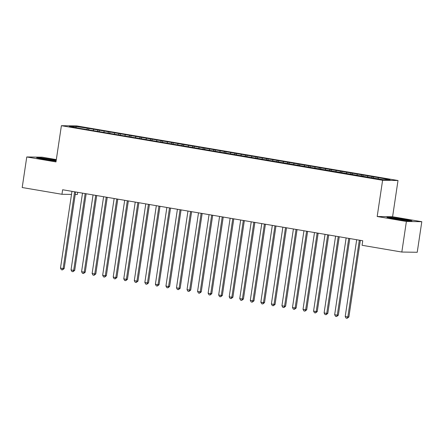 <?xml version="1.0" encoding="UTF-8"?>
<svg xmlns="http://www.w3.org/2000/svg" width="444" height="444" viewBox="0 0 444 444"><rect width="100%" height="100%" fill="white"/><g stroke="black" fill="none" stroke-linecap="round" stroke-linejoin="round"><path stroke-width="0.67" d="M77.689 192.313L77.361 194.511L75.241 194.483M56.327 159.596L42.174 157.187L26.768 156.96L22.2 187.529L61.955 194.283L71.501 194.428M398.007 180.514L76.795 125.924L61.394 125.691L382.6 180.281L398.007 180.514L392.59 216.744L377.184 216.511L406.393 221.478L421.8 221.706L392.59 216.744M421.8 221.706L417.232 252.275L401.826 252.048L406.393 221.478M76.163 127.506L75.78 126.446L69.369 126.351L79.493 128.299L383.616 179.759L390.026 179.853L379.909 177.905L88.861 128.438L88.683 129.631M75.78 126.446L88.861 128.438M401.826 252.048L362.071 245.288L362.748 240.759L62.632 189.755L61.955 194.283M93.706 129.493L93.123 130.619M97.924 130.209L97.419 131.185M104.251 131.285L103.668 132.412M108.469 132.001L107.964 132.978M114.796 133.078L114.213 134.205M119.014 133.794L118.509 134.771M125.341 134.871L124.758 135.997M129.559 135.587L129.054 136.563M135.892 136.663L135.303 137.784M140.11 137.379L139.599 138.35M146.437 138.456L145.848 139.577M150.655 139.172L150.144 140.143M156.982 140.249L156.393 141.37M161.2 140.964L160.689 141.936M167.527 142.041L166.938 143.162M171.745 142.757L171.234 143.728M178.072 143.834L177.483 144.955M182.29 144.55L181.779 145.521M188.617 145.621L188.028 146.748M192.835 146.342L192.324 147.314M199.162 147.414L198.573 148.54M203.38 148.135L202.869 149.106M209.707 149.206L209.118 150.333M213.925 149.922L213.42 150.899M220.252 150.999L219.663 152.126M224.47 151.715L223.965 152.692M230.797 152.792L230.208 153.918M235.015 153.507L234.51 154.484M241.342 154.584L240.759 155.711M245.56 155.3L245.055 156.277M251.887 156.377L251.304 157.498M256.105 157.093L255.6 158.07M262.432 158.169L261.849 159.291M266.65 158.885L266.145 159.857M272.977 159.962L272.394 161.083M277.195 160.678L276.69 161.649M283.522 161.755L282.939 162.876M287.74 162.471L287.235 163.442M294.067 163.547L293.484 164.668M298.285 164.263L297.78 165.235M304.612 165.34L304.029 166.461M308.83 166.056L308.325 167.027M315.157 167.127L314.574 168.254M319.375 167.849L318.87 168.82M325.702 168.92L325.119 170.046M329.92 169.641L329.415 170.613M336.247 170.712L335.664 171.839M340.465 171.428L339.96 172.405M346.792 172.505L346.209 173.632M351.01 173.221L350.505 174.198M357.337 174.298L356.754 175.424M361.555 175.014L361.05 175.991M367.882 176.09L367.299 177.217M372.1 176.806L371.595 177.783M378.427 177.883L377.955 178.799M377.184 216.511L382.6 180.281M26.768 156.96L55.977 161.921L61.394 125.691M87.379 128.416L86.874 129.393M386.946 217.338L394.799 219.031L407.298 220.796L411.938 220.862L404.079 219.169L391.586 217.405L386.946 217.338M56.244 160.167L41.27 157.87L36.636 157.803L44.489 159.496L56.094 161.133M373.582 176.829L373.398 178.022M363.037 175.036L362.853 176.229M352.486 173.243L352.308 174.437M341.941 171.451L341.763 172.644M331.396 169.658L331.218 170.851M320.851 167.871L320.673 169.064M310.306 166.078L310.128 167.271M299.761 164.286L299.583 165.479M289.216 162.493L289.038 163.686M278.671 160.7L278.493 161.894M268.126 158.908L267.948 160.101M257.581 157.115L257.403 158.308M247.036 155.322L246.858 156.516M236.491 153.53L236.313 154.723M225.946 151.737L225.768 152.93M215.401 149.944L215.223 151.138M204.856 148.157L204.678 149.345M194.311 146.365L194.133 147.558M183.766 144.572L183.588 145.765M173.221 142.779L173.043 143.973M162.676 140.987L162.498 142.18M152.131 139.194L151.953 140.387M141.586 137.401L141.408 138.595M131.041 135.609L130.863 136.802M120.496 133.816L120.318 135.009M109.951 132.023L109.773 133.217M99.406 130.231L99.228 131.424M391.541 217.682L391.586 217.405M41.231 158.147L41.27 157.87M359.324 240.176A1.149 1.066 -89.1 0 0 359.301 240.309L347.846 316.961L345.21 316.511L356.665 239.86A1.149 1.066 -89.1 0 0 356.676 239.727M360.334 240.348L348.884 316.972L347.846 316.961L347.147 318.298L346.092 318.12L345.21 316.511M348.884 316.972L347.147 318.298M348.779 238.389A1.149 1.066 -89.1 0 0 348.751 238.517L337.296 315.168L334.659 314.718L346.115 238.067A1.149 1.066 -89.1 0 0 346.131 237.934M349.789 238.561L338.339 315.185L337.296 315.168L336.602 316.511L335.547 316.328L334.659 314.718M338.339 315.185L336.602 316.511M338.234 236.597A1.149 1.066 -89.1 0 0 338.206 236.724L326.751 313.375L324.114 312.926L335.57 236.28A1.149 1.066 -89.1 0 0 335.586 236.141M339.244 236.769L327.794 313.392L326.751 313.375L326.057 314.718L325.002 314.535L324.114 312.926M327.794 313.392L326.057 314.718M403.579 220.268A7.454 0.389 8.5 0 0 406.737 220.457A7.454 0.389 8.5 0 0 406.693 220.357A7.454 0.389 8.5 0 0 398.562 218.814A7.454 0.389 8.5 0 0 392.063 218.265A7.454 0.389 8.5 0 0 392.119 218.298A7.454 0.389 8.5 0 0 397.18 219.369M388.317 217.632L391.791 217.682L403.901 219.392L410.628 220.846M56.155 160.734A7.454 0.389 8.5 0 0 47.73 159.202A7.454 0.389 8.5 0 0 41.753 158.73A7.454 0.389 8.5 0 0 41.808 158.763A7.454 0.389 8.5 0 0 46.87 159.829M53.263 160.734A7.454 0.389 8.5 0 0 56.122 160.956M38.006 158.097L41.481 158.147L56.205 160.423M327.689 234.804A1.149 1.066 -89.1 0 0 327.661 234.932L316.206 311.583L313.569 311.133L325.025 234.488A1.149 1.066 -89.1 0 0 325.041 234.354M328.699 234.976L317.249 311.599L316.206 311.583L315.512 312.926L314.457 312.743L313.569 311.133M317.249 311.599L315.512 312.926M317.144 233.011A1.149 1.066 -89.1 0 0 317.116 233.139L305.661 309.79L303.024 309.34L314.48 232.695A1.149 1.066 -89.1 0 0 314.496 232.562M318.154 233.183L306.704 309.807L305.661 309.79L304.967 311.133L303.912 310.95L303.024 309.34M306.704 309.807L304.967 311.133M306.599 231.219A1.149 1.066 -89.1 0 0 306.571 231.352L295.116 307.997L292.479 307.548L303.935 230.902A1.149 1.066 -89.1 0 0 303.951 230.769M307.609 231.391L296.159 308.014L295.116 307.997L294.416 309.34L293.362 309.163L292.479 307.548M296.159 308.014L294.416 309.34M296.054 229.426A1.149 1.066 -89.1 0 0 296.026 229.559L284.571 306.205L281.934 305.755L293.39 229.11A1.149 1.066 -89.1 0 0 293.406 228.976M297.064 229.598L285.614 306.221L284.571 306.205L283.871 307.548L282.817 307.37L281.934 305.755M285.614 306.221L283.871 307.548M285.509 227.633A1.149 1.066 -89.1 0 0 285.481 227.766L274.026 304.412L271.389 303.962L282.845 227.317A1.149 1.066 -89.1 0 0 282.861 227.184M286.519 227.805L275.069 304.429L274.026 304.412L273.326 305.755L272.272 305.577L271.389 303.962M275.069 304.429L273.326 305.755M274.964 225.841A1.149 1.066 -89.1 0 0 274.936 225.974L263.481 302.619L260.844 302.175L272.3 225.524A1.149 1.066 -89.1 0 0 272.316 225.391M275.974 226.013L264.524 302.636L263.481 302.619L262.781 303.962L261.727 303.785L260.844 302.175M264.524 302.636L262.781 303.962M264.419 224.048A1.149 1.066 -89.1 0 0 264.391 224.181L252.936 300.827L250.299 300.383L261.755 223.732A1.149 1.066 -89.1 0 0 261.766 223.598M265.429 224.22L253.979 300.843L252.936 300.827L252.236 302.17L251.182 301.992L250.299 300.383M253.979 300.843L252.236 302.17M253.874 222.255A1.149 1.066 -89.1 0 0 253.846 222.389L242.391 299.034L239.754 298.59L251.21 221.939A1.149 1.066 -89.1 0 0 251.221 221.806M254.884 222.427L243.434 299.051L242.391 299.034L241.691 300.377L240.637 300.2L239.754 298.59M243.434 299.051L241.691 300.377M243.329 220.463A1.149 1.066 -89.1 0 0 243.301 220.596L231.846 297.247L229.209 296.797L240.665 220.146A1.149 1.066 -89.1 0 0 240.676 220.013M244.339 220.635L232.889 297.258L231.846 297.247L231.146 298.584L230.092 298.407L229.209 296.797M232.889 297.258L231.146 298.584M232.784 218.676A1.149 1.066 -89.1 0 0 232.756 218.803L221.301 295.454L218.664 295.005L230.12 218.354A1.149 1.066 -89.1 0 0 230.131 218.22M233.794 218.842L222.344 295.465L221.301 295.454L220.601 296.792L219.547 296.614L218.664 295.005M222.344 295.465L220.601 296.792M222.239 216.883A1.149 1.066 -89.1 0 0 222.211 217.011L210.756 293.662L208.119 293.212L219.575 216.561A1.149 1.066 -89.1 0 0 219.586 216.428M223.249 217.055L211.799 293.678L210.756 293.662L210.056 295.005L209.002 294.822L208.119 293.212M211.799 293.678L210.056 295.005M211.694 215.09A1.149 1.066 -89.1 0 0 211.666 215.218L200.211 291.869L197.574 291.419L209.03 214.774A1.149 1.066 -89.1 0 0 209.041 214.641M212.704 215.262L201.254 291.886L200.211 291.869L199.511 293.212L198.457 293.029L197.574 291.419M201.254 291.886L199.511 293.212M201.149 213.298A1.149 1.066 -89.1 0 0 201.121 213.425L189.666 290.076L187.029 289.627L198.485 212.981A1.149 1.066 -89.1 0 0 198.496 212.848M202.159 213.47L190.709 290.093L189.666 290.076L188.966 291.419L187.912 291.236L187.029 289.627M190.709 290.093L188.966 291.419M190.604 211.505A1.149 1.066 -89.1 0 0 190.576 211.633L179.121 288.284L176.484 287.834L187.94 211.189A1.149 1.066 -89.1 0 0 187.951 211.055M191.614 211.677L180.164 288.3L179.121 288.284L178.421 289.627L177.367 289.449L176.484 287.834M180.164 288.3L178.421 289.627M180.059 209.712A1.149 1.066 -89.1 0 0 180.031 209.846L168.576 286.491L165.939 286.041L177.395 209.396A1.149 1.066 -89.1 0 0 177.406 209.263M181.069 209.884L169.619 286.508L168.576 286.491L167.876 287.834L166.822 287.656L165.939 286.041M169.619 286.508L167.876 287.834M169.514 207.92A1.149 1.066 -89.1 0 0 169.486 208.053L158.031 284.698L155.394 284.249L166.85 207.603A1.149 1.066 -89.1 0 0 166.861 207.47M170.524 208.092L159.069 284.715L158.031 284.698L157.331 286.041L156.277 285.864L155.394 284.249M159.069 284.715L157.331 286.041M158.969 206.127A1.149 1.066 -89.1 0 0 158.941 206.26L147.486 282.906L144.849 282.462L156.305 205.811A1.149 1.066 -89.1 0 0 156.316 205.677M159.979 206.299L148.524 282.922L147.486 282.906L146.786 284.249L145.732 284.071L144.849 282.462M148.524 282.922L146.786 284.249M148.424 204.334A1.149 1.066 -89.1 0 0 148.396 204.468L136.941 281.113L134.304 280.669L145.76 204.018A1.149 1.066 -89.1 0 0 145.771 203.885M149.434 204.506L137.979 281.13L136.941 281.113L136.241 282.456L135.187 282.279L134.304 280.669M137.979 281.13L136.241 282.456M137.879 202.542A1.149 1.066 -89.1 0 0 137.851 202.675L126.396 279.32L123.759 278.876L135.215 202.225A1.149 1.066 -89.1 0 0 135.226 202.092M138.889 202.714L127.434 279.337L126.396 279.32L125.696 280.663L124.642 280.486L123.759 278.876M127.434 279.337L125.696 280.663M127.334 200.749A1.149 1.066 -89.1 0 0 127.306 200.882L115.851 277.533L113.214 277.084L124.67 200.433A1.149 1.066 -89.1 0 0 124.681 200.299M128.344 200.921L116.889 277.544L115.851 277.533L115.151 278.871L114.097 278.693L113.214 277.084M116.889 277.544L115.151 278.871M116.789 198.956A1.149 1.066 -89.1 0 0 116.761 199.09L105.306 275.741L102.669 275.291L114.125 198.64A1.149 1.066 -89.1 0 0 114.136 198.507M117.799 199.128L106.344 275.752L105.306 275.741L104.606 277.078L103.552 276.901L102.669 275.291M106.344 275.752L104.606 277.078M106.244 197.169A1.149 1.066 -89.1 0 0 106.216 197.297L94.761 273.948L92.124 273.498L103.58 196.847A1.149 1.066 -89.1 0 0 103.591 196.714M107.254 197.336L95.799 273.959L94.761 273.948L94.061 275.286L93.007 275.108L92.124 273.498M95.799 273.959L94.061 275.286M95.699 195.377A1.149 1.066 -89.1 0 0 95.671 195.504L84.216 272.155L81.579 271.706L93.035 195.06A1.149 1.066 -89.1 0 0 93.046 194.922M96.709 195.549L85.254 272.172L84.216 272.155L83.516 273.498L82.462 273.315L81.579 271.706M85.254 272.172L83.516 273.498M85.154 193.584A1.149 1.066 -89.1 0 0 85.126 193.712L73.671 270.363L71.034 269.913L82.49 193.268A1.149 1.066 -89.1 0 0 82.501 193.134M86.164 193.756L74.709 270.379L73.671 270.363L72.971 271.706L71.917 271.523L71.034 269.913M74.709 270.379L72.971 271.706M74.603 191.791A1.149 1.066 -89.1 0 0 74.581 191.919L63.126 268.57L60.489 268.121L71.945 191.475A1.149 1.066 -89.1 0 0 71.956 191.342M75.613 191.963L64.164 268.587L63.126 268.57L62.426 269.913L61.372 269.73L60.489 268.121M64.164 268.587L62.426 269.913M359.301 240.309L360.173 240.321M348.751 238.517L349.628 238.533M338.206 236.724L339.083 236.741M327.661 234.932L328.538 234.948M317.116 233.139L317.993 233.156M306.571 231.352L307.448 231.363M296.026 229.559L296.903 229.57M285.481 227.766L286.358 227.778M274.936 225.974L275.813 225.985M264.391 224.181L265.268 224.192M253.846 222.389L254.723 222.4M243.301 220.596L244.178 220.607M232.756 218.803L233.633 218.814M222.211 217.011L223.088 217.027M211.666 215.218L212.543 215.235M201.121 213.425L201.998 213.442M190.576 211.633L191.453 211.649M180.031 209.846L180.908 209.857M169.486 208.053L170.363 208.064M158.941 206.26L159.818 206.271M148.396 204.468L149.267 204.479M137.851 202.675L138.722 202.686M127.306 200.882L128.177 200.893M116.761 199.09L117.632 199.101M106.216 197.297L107.087 197.308M95.671 195.504L96.542 195.521M85.126 193.712L85.997 193.728M74.581 191.919L75.452 191.936"/></g></svg>
